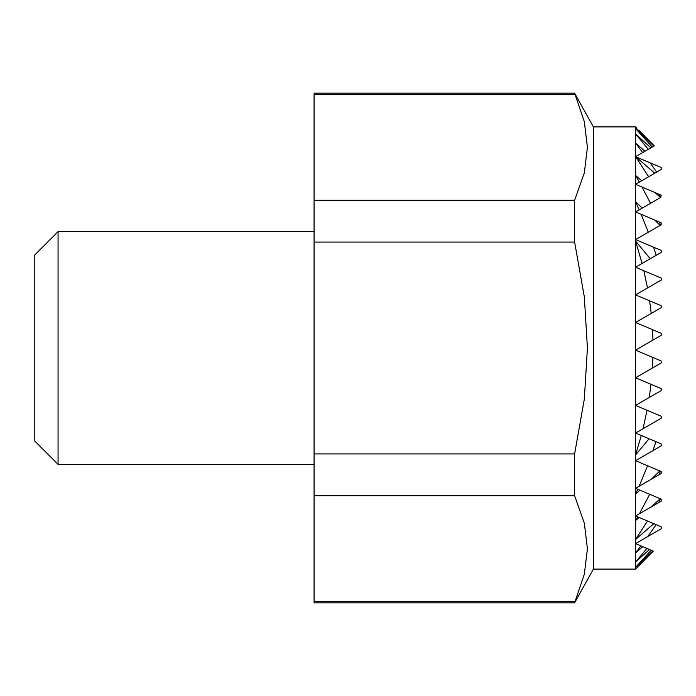 <?xml version="1.0" encoding="UTF-8"?>
<svg xmlns="http://www.w3.org/2000/svg" width="696" height="696" viewBox="0 0 696 696"><rect width="100%" height="100%" fill="white"/><g stroke="black" fill="none" stroke-linecap="round" stroke-linejoin="round"><path stroke-width="1.04" d="M593.366 126.898L635.544 126.898L635.544 569.102L593.366 569.102L574.618 602.84L584.336 574.261L587.424 548.735L584.336 523.201L574.618 495.769L574.618 453.923L584.336 399.06L587.424 348L584.336 296.94L574.618 242.077L574.618 200.231L584.336 172.799L587.424 147.265L584.336 121.739L574.618 93.16L593.366 126.898L593.366 569.102M58.072 231.629L58.072 464.371L34.8 441.09L34.8 254.91L58.072 231.629L314.079 231.629M314.079 464.371L58.072 464.371M574.618 93.16L314.079 93.16L314.079 94.299L574.618 94.299M574.618 200.231L314.079 200.231L314.079 242.077L574.618 242.077M574.618 453.923L314.079 453.923L314.079 495.769L574.618 495.769M574.618 601.701L314.079 601.701L314.079 602.84L574.618 602.84M314.079 601.701L314.079 495.769M314.079 453.923L314.079 242.077M314.079 200.231L314.079 94.299M653.335 551.119L635.544 569.102L653.335 551.119M639.232 130.596L654.284 145.856L639.232 130.596L636.318 129.369L653.892 146.09L652.248 147.03L636.318 129.369M635.544 126.898L636.901 128.255L635.544 126.898M652.848 550.91L635.544 567.362L651.152 550.197L653.292 551.101M649.455 549.475L635.544 562.081L646.915 548.404L651.152 550.197M635.544 133.919L650.882 147.822L648.315 149.309L635.544 133.919M661.2 526.802L661.2 528.786L647.724 536.564L656.145 524.671L661.2 526.802M661.2 167.519L661.2 169.502L656.685 172.112L650.195 162.864L661.2 167.519M642.756 546.647L635.544 552.963L640.903 545.864L646.915 548.404M635.544 143.037L644.931 151.258L642.695 152.554L635.544 143.037M661.2 499.163L661.2 501.155L658.503 502.712L660.643 498.936L661.2 499.163M661.2 195.158L660.817 197.368L659.042 194.245L661.2 195.158M653.796 523.67L635.544 539.478L647.524 521.026L656.145 524.671M635.692 156.739L654.797 173.2L648.628 176.758L635.622 156.635M661.2 471.531L661.2 473.515L658.929 474.829L660.504 471.236L661.2 471.531M661.2 222.79L661.2 224.782L660.643 225.095L659.286 221.981L661.2 222.79M650.76 507.175L639.433 513.718L649.699 494.308L660.269 498.771L650.76 507.175L658.503 502.712M639.102 517.467L635.544 520.591L637.675 516.858L647.524 521.026M642.06 187.067L654.927 192.505L660.574 197.499L650.508 203.31L642.06 187.067L635.544 184.318L639.346 182.126L635.544 175.409L641.651 180.786L639.346 182.126M661.2 443.891L661.2 445.875L653.005 450.608L655.893 441.647L661.2 443.891M661.2 250.43L661.2 252.413L656.189 255.31L653.614 247.228L661.2 250.43M651.282 479.24L639.154 486.243L647.567 465.763L659.834 470.948L651.282 479.24L658.929 474.829M639.868 490.149L635.544 494.247L637.806 489.279L649.699 494.308M641.12 214.307L654.675 220.032L660.165 225.374L648.315 232.22L641.12 214.307L635.544 211.949L639.189 209.844L635.544 201.753L642.225 208.095L639.189 209.844M661.2 388.62L661.2 390.604L649.272 397.486L651.021 384.314L661.2 388.62M661.2 416.251L661.2 418.235L643.026 428.736L647.062 410.283L661.2 416.251M661.2 360.98L661.2 362.964L652.448 368.019L652.926 357.483L661.2 360.98M661.2 333.34L661.2 335.324L652.97 340.074L652.543 329.686L661.2 333.34M661.2 278.069L661.2 280.053L647.489 287.97L643.861 270.744L661.2 278.069M661.2 305.709L661.2 307.693L651.212 313.452L649.612 300.811L661.2 305.709M635.544 455.036L641.294 435.478L649.046 438.758L635.544 455.036M635.544 240.964L650.229 258.747L642.069 263.462L635.544 240.964M636.161 129.299L635.544 129.038L636.901 128.255M635.657 156.617L642.695 152.554M644.931 151.258L648.315 149.309M650.882 147.822L652.248 147.03M650.195 162.864L635.892 156.826M641.651 180.786L648.628 176.758M654.797 173.2L656.685 172.112M659.042 194.245L654.927 192.505M642.225 208.095L650.508 203.31M659.286 221.981L654.675 220.032M653.614 247.228L635.544 239.589L648.315 232.22M660.165 225.374L660.643 225.095M640.903 545.864L635.544 543.602L647.724 536.564M643.861 270.744L635.544 267.229L642.069 263.462M650.229 258.747L656.189 255.31M649.612 300.811L635.544 294.86L647.489 287.97M637.675 516.858L635.544 515.962L639.433 513.718M652.543 329.686L635.544 322.5L651.212 313.452M652.926 357.483L635.544 350.14L652.97 340.074M637.806 489.279L635.544 488.322L639.154 486.243M651.021 384.314L635.544 377.771L652.448 368.019M647.567 465.763L635.544 460.691L653.005 450.608M660.504 471.236L659.834 470.948M647.062 410.283L635.544 405.411L649.272 397.486M641.294 435.478L635.544 433.051L643.026 428.736M655.893 441.647L649.046 438.758"/></g></svg>

